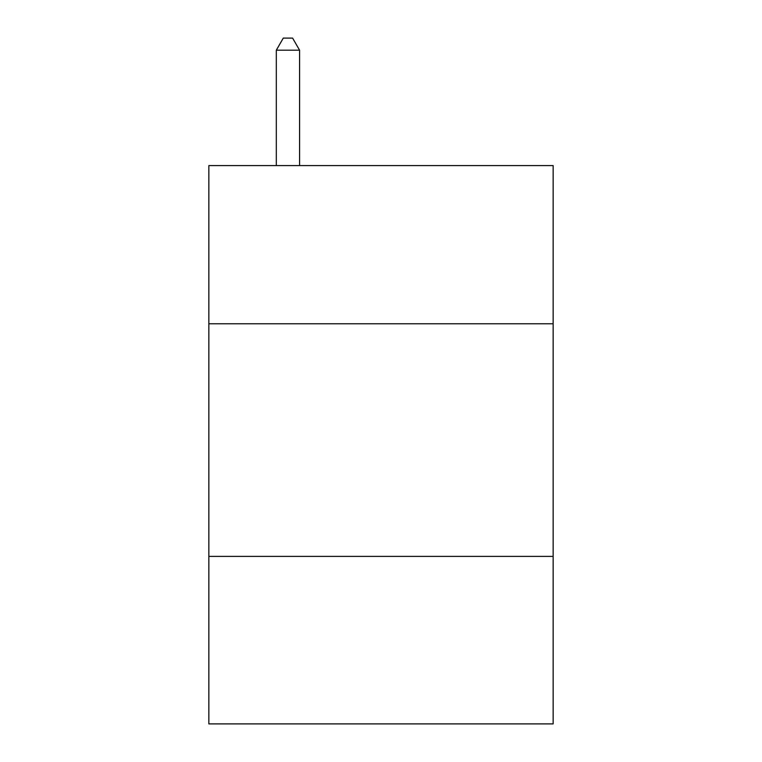 <?xml version="1.0" encoding="UTF-8"?>
<svg xmlns="http://www.w3.org/2000/svg" width="762" height="762" viewBox="0 0 762 762"><rect width="100%" height="100%" fill="white"/><g stroke="black" fill="none" stroke-linecap="round" stroke-linejoin="round"><path stroke-width="1.14" d="M553.145 323.774L553.145 165.583L208.855 165.583L208.855 323.774L553.145 323.774L553.145 723.9L208.855 723.9L208.855 323.774M553.145 556.403L208.855 556.403M299.58 165.583L299.58 50.197L276.311 50.197L276.311 165.583M276.311 50.197L283.293 38.1L292.598 38.1L299.58 50.197"/></g></svg>

